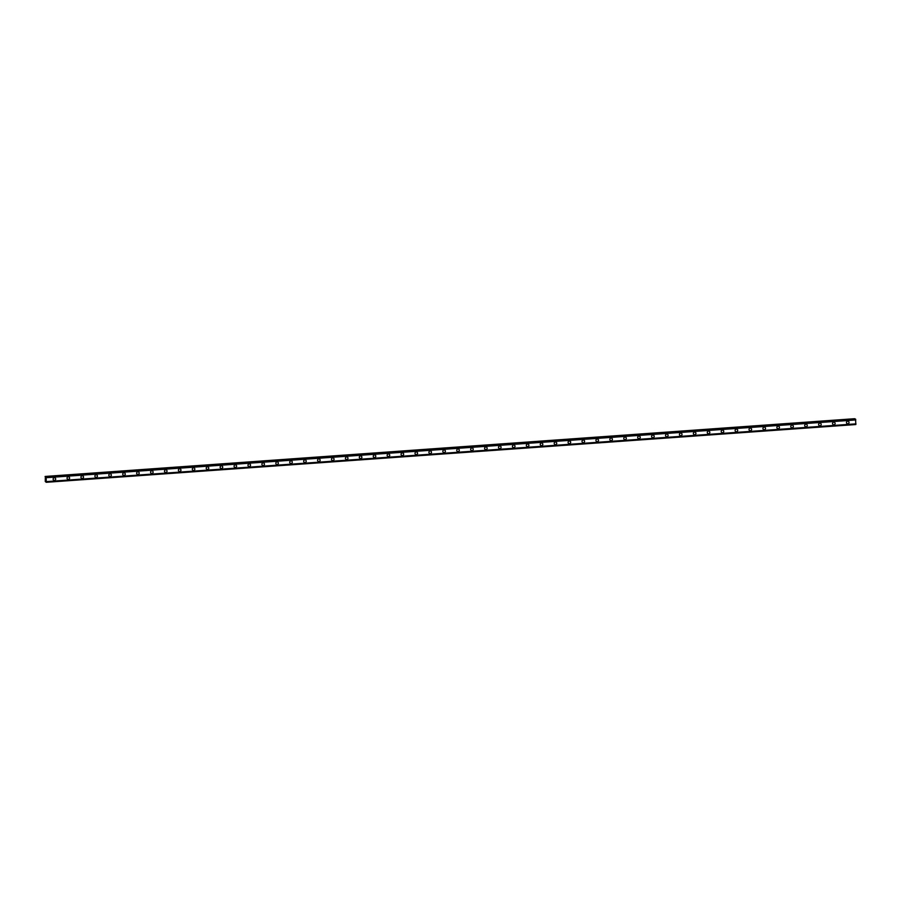 <?xml version="1.0" encoding="UTF-8"?>
<svg xmlns="http://www.w3.org/2000/svg" width="901" height="901" viewBox="0 0 901 901"><rect width="100%" height="100%" fill="white"/><g stroke="black" fill="none" stroke-linecap="round" stroke-linejoin="round"><path stroke-width="1.35" d="M54.95 477.89A1.306 1.273 -65.1 0 1 54.465 480.379A1.306 1.273 -65.1 0 1 53.148 478.848A1.306 1.273 -65.1 0 1 54.95 477.89A1.306 1.273 -65.1 0 1 54.465 480.379A1.306 1.273 -65.1 0 1 53.857 480.267M68.87 476.899A1.306 1.273 -65.1 0 1 68.386 479.388A1.306 1.273 -65.1 0 1 67.068 477.857A1.306 1.273 -65.1 0 1 68.87 476.899A1.306 1.273 -65.1 0 1 68.386 479.388A1.306 1.273 -65.1 0 1 67.766 479.276M82.791 475.908A1.306 1.273 -65.1 0 1 82.295 478.397A1.306 1.273 -65.1 0 1 80.989 476.866A1.306 1.273 -65.1 0 1 82.791 475.908A1.306 1.273 -65.1 0 1 82.306 478.397A1.306 1.273 -65.1 0 1 81.687 478.285M96.711 474.917A1.306 1.273 -65.1 0 1 96.216 477.395A1.306 1.273 -65.1 0 1 94.909 475.874A1.306 1.273 -65.1 0 1 96.711 474.917A1.306 1.273 -65.1 0 1 96.216 477.395A1.306 1.273 -65.1 0 1 95.607 477.293M110.632 473.926A1.306 1.273 -65.1 0 1 110.136 476.404A1.306 1.273 -65.1 0 1 108.83 474.883A1.306 1.273 -65.1 0 1 110.632 473.926A1.306 1.273 -65.1 0 1 110.136 476.404A1.306 1.273 -65.1 0 1 109.528 476.291M124.541 472.935A1.306 1.273 -65.1 0 1 124.056 475.413A1.306 1.273 -65.1 0 1 122.739 473.892A1.306 1.273 -65.1 0 1 124.541 472.935A1.306 1.273 -65.1 0 1 124.056 475.413A1.306 1.273 -65.1 0 1 123.448 475.3M138.461 471.933A1.306 1.273 -65.1 0 1 137.977 474.422A1.306 1.273 -65.1 0 1 136.659 472.89A1.306 1.273 -65.1 0 1 138.461 471.933A1.306 1.273 -65.1 0 1 137.977 474.422A1.306 1.273 -65.1 0 1 137.357 474.309M152.382 470.941A1.306 1.273 -65.1 0 1 151.886 473.43A1.306 1.273 -65.1 0 1 150.58 471.899A1.306 1.273 -65.1 0 1 152.382 470.941A1.306 1.273 -65.1 0 1 151.897 473.43A1.306 1.273 -65.1 0 1 151.278 473.318M166.302 469.95A1.306 1.273 -65.1 0 1 165.807 472.439A1.306 1.273 -65.1 0 1 164.5 470.908A1.306 1.273 -65.1 0 1 166.302 469.95A1.306 1.273 -65.1 0 1 165.807 472.439A1.306 1.273 -65.1 0 1 165.198 472.327M180.223 468.959A1.306 1.273 -65.1 0 1 179.727 471.437A1.306 1.273 -65.1 0 1 178.421 469.917A1.306 1.273 -65.1 0 1 180.223 468.959A1.306 1.273 -65.1 0 1 179.727 471.448A1.306 1.273 -65.1 0 1 179.119 471.336M194.132 467.968A1.306 1.273 -65.1 0 1 193.647 470.446A1.306 1.273 -65.1 0 1 192.33 468.925A1.306 1.273 -65.1 0 1 194.132 467.968A1.306 1.273 -65.1 0 1 193.647 470.446A1.306 1.273 -65.1 0 1 193.039 470.333M208.052 466.977A1.306 1.273 -65.1 0 1 207.568 469.455A1.306 1.273 -65.1 0 1 206.25 467.934A1.306 1.273 -65.1 0 1 208.052 466.977A1.306 1.273 -65.1 0 1 207.568 469.455A1.306 1.273 -65.1 0 1 206.948 469.342M221.973 465.975A1.306 1.273 -65.1 0 1 221.477 468.464A1.306 1.273 -65.1 0 1 220.171 466.932A1.306 1.273 -65.1 0 1 221.973 465.975A1.306 1.273 -65.1 0 1 221.488 468.464A1.306 1.273 -65.1 0 1 220.869 468.351M235.893 464.984A1.306 1.273 -65.1 0 1 235.398 467.473A1.306 1.273 -65.1 0 1 234.091 465.941A1.306 1.273 -65.1 0 1 235.893 464.984A1.306 1.273 -65.1 0 1 235.398 467.473A1.306 1.273 -65.1 0 1 234.789 467.36M249.814 463.992A1.306 1.273 -65.1 0 1 249.318 466.481A1.306 1.273 -65.1 0 1 248 464.95A1.306 1.273 -65.1 0 1 249.814 463.992A1.306 1.273 -65.1 0 1 249.318 466.481A1.306 1.273 -65.1 0 1 248.71 466.369M263.723 463.001A1.306 1.273 -65.1 0 1 263.238 465.49A1.306 1.273 -65.1 0 1 261.921 463.959A1.306 1.273 -65.1 0 1 263.723 463.001A1.306 1.273 -65.1 0 1 263.238 465.49A1.306 1.273 -65.1 0 1 262.63 465.378M277.643 462.01A1.306 1.273 -65.1 0 1 277.159 464.488A1.306 1.273 -65.1 0 1 275.841 462.968A1.306 1.273 -65.1 0 1 277.643 462.01A1.306 1.273 -65.1 0 1 277.159 464.488A1.306 1.273 -65.1 0 1 276.539 464.375M291.564 461.019A1.306 1.273 -65.1 0 1 291.068 463.497A1.306 1.273 -65.1 0 1 289.762 461.976A1.306 1.273 -65.1 0 1 291.564 461.019A1.306 1.273 -65.1 0 1 291.068 463.497A1.306 1.273 -65.1 0 1 290.46 463.384M305.484 460.017A1.306 1.273 -65.1 0 1 304.988 462.506A1.306 1.273 -65.1 0 1 303.682 460.974A1.306 1.273 -65.1 0 1 305.484 460.017A1.306 1.273 -65.1 0 1 304.988 462.506A1.306 1.273 -65.1 0 1 304.38 462.393M319.405 459.026A1.306 1.273 -65.1 0 1 318.909 461.515A1.306 1.273 -65.1 0 1 317.591 459.983A1.306 1.273 -65.1 0 1 319.405 459.026A1.306 1.273 -65.1 0 1 318.909 461.515A1.306 1.273 -65.1 0 1 318.301 461.402M333.314 458.035A1.306 1.273 -65.1 0 1 332.829 460.524A1.306 1.273 -65.1 0 1 331.512 458.992A1.306 1.273 -65.1 0 1 333.314 458.035A1.306 1.273 -65.1 0 1 332.829 460.524A1.306 1.273 -65.1 0 1 332.21 460.411M347.234 457.044A1.306 1.273 -65.1 0 1 346.75 459.533A1.306 1.273 -65.1 0 1 345.432 458.001A1.306 1.273 -65.1 0 1 347.234 457.044A1.306 1.273 -65.1 0 1 346.75 459.533A1.306 1.273 -65.1 0 1 346.13 459.42M361.155 456.052A1.306 1.273 -65.1 0 1 360.659 458.53A1.306 1.273 -65.1 0 1 359.353 457.01A1.306 1.273 -65.1 0 1 361.155 456.052A1.306 1.273 -65.1 0 1 360.659 458.53A1.306 1.273 -65.1 0 1 360.051 458.418M375.075 455.061A1.306 1.273 -65.1 0 1 374.579 457.539A1.306 1.273 -65.1 0 1 373.273 456.019A1.306 1.273 -65.1 0 1 375.075 455.061A1.306 1.273 -65.1 0 1 374.579 457.539A1.306 1.273 -65.1 0 1 373.971 457.426M388.995 454.059A1.306 1.273 -65.1 0 1 388.5 456.548A1.306 1.273 -65.1 0 1 387.182 455.016A1.306 1.273 -65.1 0 1 388.995 454.07A1.306 1.273 -65.1 0 1 388.5 456.548A1.306 1.273 -65.1 0 1 387.892 456.435M402.905 453.068A1.306 1.273 -65.1 0 1 402.42 455.557A1.306 1.273 -65.1 0 1 401.103 454.025A1.306 1.273 -65.1 0 1 402.905 453.068A1.306 1.273 -65.1 0 1 402.42 455.557A1.306 1.273 -65.1 0 1 401.812 455.444M416.825 452.077A1.306 1.273 -65.1 0 1 416.341 454.566A1.306 1.273 -65.1 0 1 415.023 453.034A1.306 1.273 -65.1 0 1 416.825 452.077A1.306 1.273 -65.1 0 1 416.341 454.566A1.306 1.273 -65.1 0 1 415.721 454.453M430.746 451.086A1.306 1.273 -65.1 0 1 430.25 453.575A1.306 1.273 -65.1 0 1 428.944 452.043A1.306 1.273 -65.1 0 1 430.746 451.086A1.306 1.273 -65.1 0 1 430.25 453.575A1.306 1.273 -65.1 0 1 429.642 453.462M444.666 450.095A1.306 1.273 -65.1 0 1 444.17 452.572A1.306 1.273 -65.1 0 1 442.864 451.052A1.306 1.273 -65.1 0 1 444.666 450.095A1.306 1.273 -65.1 0 1 444.17 452.572A1.306 1.273 -65.1 0 1 443.562 452.46M458.575 449.103A1.306 1.273 -65.1 0 1 458.091 451.581A1.306 1.273 -65.1 0 1 456.773 450.061A1.306 1.273 -65.1 0 1 458.586 449.103A1.306 1.273 -65.1 0 1 458.091 451.581A1.306 1.273 -65.1 0 1 457.483 451.469M472.496 448.112A1.306 1.273 -65.1 0 1 472.011 450.59A1.306 1.273 -65.1 0 1 470.694 449.07A1.306 1.273 -65.1 0 1 472.496 448.112A1.306 1.273 -65.1 0 1 472.011 450.59A1.306 1.273 -65.1 0 1 471.392 450.477M486.416 447.11A1.306 1.273 -65.1 0 1 485.932 449.599A1.306 1.273 -65.1 0 1 484.614 448.067A1.306 1.273 -65.1 0 1 486.416 447.11A1.306 1.273 -65.1 0 1 485.932 449.599A1.306 1.273 -65.1 0 1 485.312 449.486M500.337 446.119A1.306 1.273 -65.1 0 1 499.841 448.608A1.306 1.273 -65.1 0 1 498.535 447.076A1.306 1.273 -65.1 0 1 500.337 446.119A1.306 1.273 -65.1 0 1 499.841 448.608A1.306 1.273 -65.1 0 1 499.233 448.495M514.257 445.128A1.306 1.273 -65.1 0 1 513.761 447.617A1.306 1.273 -65.1 0 1 512.455 446.085A1.306 1.273 -65.1 0 1 514.257 445.128A1.306 1.273 -65.1 0 1 513.761 447.617A1.306 1.273 -65.1 0 1 513.153 447.504M528.166 444.137A1.306 1.273 -65.1 0 1 527.682 446.614A1.306 1.273 -65.1 0 1 526.364 445.094A1.306 1.273 -65.1 0 1 528.177 444.137A1.306 1.273 -65.1 0 1 527.682 446.614A1.306 1.273 -65.1 0 1 527.074 446.513M542.087 443.146A1.306 1.273 -65.1 0 1 541.602 445.623A1.306 1.273 -65.1 0 1 540.285 444.103A1.306 1.273 -65.1 0 1 542.087 443.146A1.306 1.273 -65.1 0 1 541.602 445.623A1.306 1.273 -65.1 0 1 540.983 445.511M556.007 442.154A1.306 1.273 -65.1 0 1 555.523 444.632A1.306 1.273 -65.1 0 1 554.205 443.112A1.306 1.273 -65.1 0 1 556.007 442.154A1.306 1.273 -65.1 0 1 555.523 444.632A1.306 1.273 -65.1 0 1 554.903 444.52M569.928 441.152A1.306 1.273 -65.1 0 1 569.432 443.641A1.306 1.273 -65.1 0 1 568.126 442.109A1.306 1.273 -65.1 0 1 569.928 441.152A1.306 1.273 -65.1 0 1 569.432 443.641A1.306 1.273 -65.1 0 1 568.824 443.529M583.848 440.161A1.306 1.273 -65.1 0 1 583.352 442.65A1.306 1.273 -65.1 0 1 582.046 441.118A1.306 1.273 -65.1 0 1 583.848 440.161A1.306 1.273 -65.1 0 1 583.352 442.65A1.306 1.273 -65.1 0 1 582.744 442.537M597.757 439.17A1.306 1.273 -65.1 0 1 597.273 441.659A1.306 1.273 -65.1 0 1 595.955 440.127A1.306 1.273 -65.1 0 1 597.757 439.17A1.306 1.273 -65.1 0 1 597.273 441.659A1.306 1.273 -65.1 0 1 596.665 441.546M611.678 438.179A1.306 1.273 -65.1 0 1 611.193 440.657A1.306 1.273 -65.1 0 1 609.876 439.136A1.306 1.273 -65.1 0 1 611.678 438.179A1.306 1.273 -65.1 0 1 611.193 440.657A1.306 1.273 -65.1 0 1 610.574 440.555M625.598 437.188A1.306 1.273 -65.1 0 1 625.114 439.665A1.306 1.273 -65.1 0 1 623.796 438.145A1.306 1.273 -65.1 0 1 625.598 437.188A1.306 1.273 -65.1 0 1 625.114 439.665A1.306 1.273 -65.1 0 1 624.494 439.553M639.519 436.197A1.306 1.273 -65.1 0 1 639.023 438.674A1.306 1.273 -65.1 0 1 637.717 437.154A1.306 1.273 -65.1 0 1 639.519 436.197A1.306 1.273 -65.1 0 1 639.023 438.674A1.306 1.273 -65.1 0 1 638.415 438.562M653.439 435.194A1.306 1.273 -65.1 0 1 652.943 437.683A1.306 1.273 -65.1 0 1 651.637 436.152A1.306 1.273 -65.1 0 1 653.439 435.194A1.306 1.273 -65.1 0 1 652.943 437.683A1.306 1.273 -65.1 0 1 652.335 437.571M667.348 434.203A1.306 1.273 -65.1 0 1 666.864 436.692A1.306 1.273 -65.1 0 1 665.546 435.16A1.306 1.273 -65.1 0 1 667.348 434.203A1.306 1.273 -65.1 0 1 666.864 436.692A1.306 1.273 -65.1 0 1 666.256 436.58M681.269 433.212A1.306 1.273 -65.1 0 1 680.784 435.701A1.306 1.273 -65.1 0 1 679.467 434.169A1.306 1.273 -65.1 0 1 681.269 433.212A1.306 1.273 -65.1 0 1 680.784 435.701A1.306 1.273 -65.1 0 1 680.165 435.588M695.189 432.221A1.306 1.273 -65.1 0 1 694.705 434.71A1.306 1.273 -65.1 0 1 693.387 433.178A1.306 1.273 -65.1 0 1 695.189 432.221A1.306 1.273 -65.1 0 1 694.705 434.71A1.306 1.273 -65.1 0 1 694.085 434.597M709.11 431.23A1.306 1.273 -65.1 0 1 708.614 433.708A1.306 1.273 -65.1 0 1 707.308 432.187A1.306 1.273 -65.1 0 1 709.11 431.23A1.306 1.273 -65.1 0 1 708.614 433.708A1.306 1.273 -65.1 0 1 708.006 433.595M723.03 430.239A1.306 1.273 -65.1 0 1 722.534 432.717A1.306 1.273 -65.1 0 1 721.228 431.196A1.306 1.273 -65.1 0 1 723.03 430.239A1.306 1.273 -65.1 0 1 722.534 432.717A1.306 1.273 -65.1 0 1 721.926 432.604M736.939 429.236A1.306 1.273 -65.1 0 1 736.455 431.725A1.306 1.273 -65.1 0 1 735.137 430.194A1.306 1.273 -65.1 0 1 736.939 429.236A1.306 1.273 -65.1 0 1 736.455 431.725A1.306 1.273 -65.1 0 1 735.847 431.613M750.86 428.245A1.306 1.273 -65.1 0 1 750.375 430.734A1.306 1.273 -65.1 0 1 749.058 429.203A1.306 1.273 -65.1 0 1 750.86 428.245A1.306 1.273 -65.1 0 1 750.375 430.734A1.306 1.273 -65.1 0 1 749.756 430.622M764.78 427.254A1.306 1.273 -65.1 0 1 764.296 429.743A1.306 1.273 -65.1 0 1 762.978 428.212A1.306 1.273 -65.1 0 1 764.78 427.254A1.306 1.273 -65.1 0 1 764.296 429.743A1.306 1.273 -65.1 0 1 763.676 429.631M778.701 426.263A1.306 1.273 -65.1 0 1 778.205 428.752A1.306 1.273 -65.1 0 1 776.899 427.22A1.306 1.273 -65.1 0 1 778.701 426.263A1.306 1.273 -65.1 0 1 778.205 428.752A1.306 1.273 -65.1 0 1 777.597 428.639M792.621 425.272A1.306 1.273 -65.1 0 1 792.125 427.75A1.306 1.273 -65.1 0 1 790.819 426.229A1.306 1.273 -65.1 0 1 792.621 425.272A1.306 1.273 -65.1 0 1 792.125 427.75A1.306 1.273 -65.1 0 1 791.517 427.637M806.53 424.281A1.306 1.273 -65.1 0 1 806.046 426.759A1.306 1.273 -65.1 0 1 804.728 425.238A1.306 1.273 -65.1 0 1 806.53 424.281A1.306 1.273 -65.1 0 1 806.046 426.759A1.306 1.273 -65.1 0 1 805.438 426.646M820.451 423.279A1.306 1.273 -65.1 0 1 819.966 425.768A1.306 1.273 -65.1 0 1 818.649 424.236A1.306 1.273 -65.1 0 1 820.451 423.279A1.306 1.273 -65.1 0 1 819.966 425.768A1.306 1.273 -65.1 0 1 819.347 425.655M834.371 422.287A1.306 1.273 -65.1 0 1 833.887 424.776A1.306 1.273 -65.1 0 1 832.569 423.245A1.306 1.273 -65.1 0 1 834.371 422.287A1.306 1.273 -65.1 0 1 833.887 424.776A1.306 1.273 -65.1 0 1 833.267 424.664M848.292 421.296A1.306 1.273 -65.1 0 1 847.796 423.785A1.306 1.273 -65.1 0 1 846.49 422.254A1.306 1.273 -65.1 0 1 848.292 421.296A1.306 1.273 -65.1 0 1 847.796 423.785A1.306 1.273 -65.1 0 1 847.188 423.673M45.106 476.46L854.689 418.706L45.332 476.561L46.188 477.699L46.244 482.294L45.275 481.494L45.332 476.561M855.488 419.078L46.019 476.956M46.255 482.272L855.815 424.54L855.59 419.202M45.591 478.656L45.805 479.276M45.579 478.589L45.602 479.174M46.244 482.294L855.815 424.54L46.244 482.294M855.601 419.258L46.019 477.012M46.142 477.507L855.713 419.753L46.142 477.485M855.77 419.945L46.188 477.699M855.95 423.864L46.379 481.618M46.345 481.787L855.916 424.033L46.345 481.776M855.837 424.427L46.266 482.181M855.837 424.484L46.266 482.238M854.948 418.897L45.377 476.652M46.007 476.911L855.578 419.156L45.985 476.866"/></g></svg>
